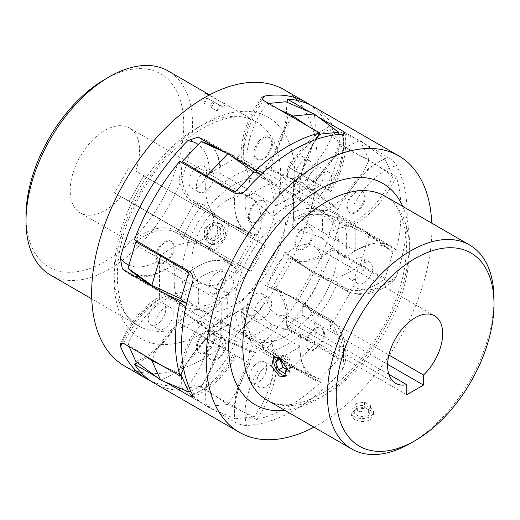<?xml version="1.0" encoding="UTF-8"?>
<svg xmlns="http://www.w3.org/2000/svg" width="520" height="520" viewBox="0 0 520 520"><rect width="100%" height="100%" fill="white"/><g stroke="black" fill="none" stroke-linecap="round" stroke-linejoin="round"><path stroke-width="0.39" stroke-dasharray="2.6 1.95" d="M313.333 106.567A159.542 92.112 -60 0 1 332.677 125.301A68.555 39.578 120 0 0 324.708 129.142A68.555 39.578 120 0 0 289.211 167.486L330.896 191.549C342.94 171.151 347.626 151.665 344.962 133.088M286 314.977L286 325.033L302.744 315.361L302.744 305.312A38.948 22.49 120 0 0 313.846 246.109A38.948 22.49 120 0 0 294.372 248.04A38.948 22.49 120 0 0 268.925 282.367A38.948 22.49 120 0 0 274.898 313.579A38.948 22.49 120 0 0 286 314.977L388.882 374.374M354.302 419.341L351.019 414.979L354.302 410.618C359.593 407.966 364.878 407.817 370.168 410.183L373.457 414.979L370.168 419.776C364.878 422.143 359.593 422 354.302 419.341M354.302 416.624A11.219 6.474 180 0 1 351.019 412.041A11.219 6.474 180 0 1 357.942 406.062A11.219 6.474 180 0 1 370.168 407.466A11.219 6.474 180 0 1 373.457 412.041A11.219 6.474 180 0 1 366.529 418.028A11.219 6.474 180 0 1 354.302 416.624M285.818 375.739A11.219 6.474 -120 0 0 287.287 375.251A11.219 6.474 -120 0 0 289.01 366.262A11.219 6.474 -120 0 0 281.684 356.375A11.219 6.474 -120 0 0 276.075 355.817A11.219 6.474 -120 0 0 274.976 356.766M179.686 161.382A68.555 39.578 120 0 0 193.225 202.358A68.555 39.578 120 0 0 194.487 203.034L177.905 231.744A68.555 39.578 120 0 0 176.69 230.99A68.555 39.578 120 0 0 142.415 234.383A68.555 39.578 120 0 0 134.44 239.753M313.963 427.167A159.542 92.112 120 0 0 319.053 424.359A159.542 92.112 120 0 0 431.75 223.151M156.507 376.909L165.25 381.953M137.677 362.798A68.555 39.578 120 0 0 177.905 321.984L194.487 331.558A68.555 39.578 120 0 0 179.686 390.293A159.542 92.112 -60 0 1 153.79 382.902M179.686 390.293L235.209 422.351C239.382 424.457 243.165 425.484 246.558 425.438A159.542 92.112 120 0 0 294.372 410.111A159.542 92.112 120 0 0 342.186 370.227L344.89 364.962L342.959 360.139A68.555 39.578 120 0 0 329.42 319.169A68.555 39.578 120 0 0 328.159 318.494C331.149 320.73 331.669 323.908 329.706 328.029L353.769 286.351C351.188 290.108 348.179 291.252 344.74 289.783A68.555 39.578 120 0 0 345.956 290.537A68.555 39.578 120 0 0 388.206 281.775L393.341 281.041L396.552 276.062A159.542 92.112 120 0 0 396.552 165.64C394.901 162.682 392.119 159.919 388.206 157.359A68.555 39.578 120 0 0 380.231 161.2A68.555 39.578 120 0 0 344.74 199.544M493.968 301.522A117.787 68.003 -60 0 1 410.716 443.183M194.487 203.034L250.01 235.092C253.442 236.561 256.451 235.417 259.038 231.66L234.975 273.338C236.938 269.224 236.425 266.045 233.435 263.803A68.555 39.578 120 0 0 232.219 263.048A68.555 39.578 120 0 0 197.938 266.442A68.555 39.578 120 0 0 189.969 271.811M177.905 321.984L250.01 363.616A68.555 39.578 120 0 0 235.209 422.351M287.43 328.081A68.555 39.578 120 0 0 273.897 287.111A68.555 39.578 120 0 0 272.636 286.436L289.211 257.725A68.555 39.578 120 0 0 290.427 258.479A68.555 39.578 120 0 0 332.677 249.717A159.542 92.112 -60 0 1 287.43 328.081L342.959 360.139M332.677 249.717L388.206 281.775M332.677 125.301L388.206 157.359M309.524 111.93L318.201 116.942M194.487 331.558L250.01 363.616M192.576 397.033C209.989 390.059 224.523 376.253 236.171 355.622L234.975 354.939A61.074 35.263 -60 0 1 192.192 394.05M176.69 230.99L232.219 263.048L177.905 231.744M250.01 235.092L248.749 234.416A68.555 39.578 120 0 0 250.01 235.092M342.186 134.251A61.074 35.263 -60 0 1 329.706 190.859L328.159 189.969A68.555 39.578 120 0 0 343.33 134.154M289.211 167.486L328.159 189.969M272.636 157.911A68.555 39.578 120 0 0 287.859 102.667M289.211 257.725L344.74 289.783M272.636 286.436L328.159 318.494M286.819 370.442L287.788 369.057L284.733 361.192L281.333 359.229M286.689 369.441L289.139 370.857L292.195 366.516L289.139 358.644L283.036 355.121L280.488 358.741M283.036 355.121L278.629 357.663M289.139 358.644L284.733 361.192M292.195 366.516L287.788 369.057M289.139 370.857L284.733 373.406M353.899 413.335L356.129 408.519L364.475 407.231L370.578 410.755L368.342 415.571L360.003 416.858L353.899 413.335L353.899 408.246L356.129 403.429L356.129 408.519M356.129 403.429L364.475 402.142L370.578 405.665L368.342 410.481L360.003 411.775L353.899 408.246M360.003 411.775L360.003 416.858M368.342 410.481L368.342 415.571M370.578 405.665L370.578 410.755M364.475 402.142L364.475 407.231M286 325.033L406.744 394.745M302.744 305.312L388.882 355.037M302.744 315.361L387.595 364.351M104.877 79.359A111.553 64.409 -60 0 1 177.703 93.392A111.553 64.409 -60 0 1 160.856 202.312A111.553 64.409 -60 0 1 74.822 272.012A111.553 64.409 -60 0 1 26 215.982M50.395 274.995A117.787 68.003 120 0 0 168.389 206.635A117.787 68.003 120 0 0 168.181 70.98M183.677 368.894A68.555 39.578 -60 0 1 185.283 366.009A68.555 39.578 -60 0 1 221.26 328.738L164.853 296.173L161.187 295.763L159.588 299.214L159.465 259.994C159.79 263.874 161.558 266.923 164.775 269.146A68.555 39.578 -60 0 1 138.905 276.815M257.289 241.339L265.48 245.999L250.887 271.394L242.697 266.734A49.049 28.321 -60 0 1 201.988 283.14A49.049 28.321 -60 0 1 201.897 226.655A49.049 28.321 -60 0 1 251.03 198.185A49.049 28.321 -60 0 1 257.289 241.339L135.662 171.119L143.852 175.78L129.259 201.175L121.069 196.514A49.049 28.321 -60 0 1 80.359 212.921A49.049 28.321 -60 0 1 80.275 156.435A49.049 28.321 -60 0 1 129.402 127.966A49.049 28.321 -60 0 1 135.662 171.119M221.299 224.231C225.875 227.643 226.746 232.459 223.912 238.693C219.96 244.276 215.364 245.941 210.119 243.685C205.725 240.389 205.036 235.671 208.046 229.535C211.828 223.847 216.242 222.079 221.299 224.231L219.589 223.262A11.219 9.159 119.7 0 1 219.629 223.281A11.219 9.159 119.7 0 1 221.988 237.562A11.219 9.159 119.7 0 1 208.494 242.756A11.219 9.159 119.7 0 1 208.455 242.736A11.219 9.159 119.7 0 1 206.096 228.456A11.219 9.159 119.7 0 1 219.589 223.262M208.494 242.756L210.119 243.685M208.013 98.488L223.373 107.283L208.013 98.488M209.677 95.602L225.206 104.085L220.928 102.011L209.528 94.887M262.743 173.062A68.555 39.578 -60 0 1 276.25 205.888L299.689 192.257A68.555 39.578 -60 0 1 313.736 142.493A68.555 39.578 -60 0 1 315.367 139.731M284.245 89.772A159.542 92.112 -60 0 1 284.525 273.52A159.542 92.112 -60 0 1 124.703 366.113M230.783 155.72L224.868 152.302M309.725 104.663A159.542 92.112 -60 0 1 332.436 134.687C333.684 138.073 336.167 141.154 339.865 143.942A68.555 39.578 -60 0 1 298.74 191.263C295.529 189.053 293.761 185.998 293.43 182.111L293.553 221.332L295.016 217.958L298.818 218.29A68.555 39.578 -60 0 1 335.017 213.739A68.555 39.578 -60 0 1 340.087 217.705C336.394 216.645 333.938 218.517 332.703 223.321A159.542 92.112 -60 0 1 306.56 286.24A159.542 92.112 -60 0 1 265.324 340.568C261.788 344.051 261.404 347.139 264.167 349.817A68.555 39.578 -60 0 1 257.927 347.334A68.555 39.578 -60 0 1 243.75 314.113L241.566 310.98L243.756 307.983L209.729 327.762C213.245 326.079 216.775 326.072 220.311 327.743A68.555 39.578 -60 0 1 200.181 387.017C195.923 385.209 192.004 384.631 188.435 385.268A159.542 92.112 -60 0 1 150.339 380.731M396.272 176.514A68.555 39.578 -60 0 1 355.147 223.828L355.225 250.855A68.555 39.578 -60 0 1 391.424 246.305A68.555 39.578 -60 0 1 396.494 250.269A159.542 92.112 120 0 0 396.272 176.514L339.865 143.942M396.494 250.269L340.087 217.705M276.25 205.888L219.843 173.322C216.32 171.645 212.791 171.659 209.261 173.342L243.289 153.562L241.098 156.722L243.282 159.692A68.555 39.578 -60 0 1 257.329 109.928A68.555 39.578 -60 0 1 263.413 100.419M320.574 382.382A68.555 39.578 -60 0 1 314.334 379.906A68.555 39.578 -60 0 1 300.157 346.678L276.718 360.308A68.555 39.578 -60 0 1 256.588 419.582A159.542 92.112 120 0 0 320.574 382.382L264.167 349.817M256.588 419.582L200.181 387.017M355.225 250.855L298.818 218.29M355.147 223.828L298.74 191.263M299.689 192.257L243.282 159.692M221.26 328.738L221.182 301.711L164.775 269.146M221.182 301.711A68.555 39.578 -60 0 1 185.887 306.755M276.718 360.308L220.311 327.743M300.157 346.678L243.75 314.113M212.947 101.316L220.447 105.593L206.837 97.792L212.947 101.316L209.839 106.717L216.645 110.617L219.752 105.216M216.645 110.617L209.839 106.717M203.736 103.194L206.837 97.792M204.431 103.571L207.539 98.163M211.237 107.465L214.344 102.063M217.347 110.994L220.447 105.593M220.818 228.286L220.149 236.535L213.369 241.254L207.259 237.731L207.935 229.483L214.714 224.764L220.818 228.286L217.692 226.506L217.022 234.754L220.149 236.535M217.022 234.754L210.243 239.473L204.133 235.95L204.808 227.702L211.588 222.983L217.692 226.506M211.588 222.983L214.714 224.764M204.808 227.702L207.935 229.483M204.133 235.95L207.259 237.731M210.243 239.473L213.369 241.254M265.48 245.999L213.512 216.112A23.186 18.928 119.7 0 1 198.855 241.618L114.439 192.881L129.097 167.375M242.697 266.734L121.069 196.514M250.887 271.394L129.259 201.175M201.832 334.432A12.467 7.196 -60 0 1 211.439 331.091A12.467 7.196 -60 0 1 208.578 349.343A12.467 7.196 -60 0 1 198.978 352.684A12.467 7.196 -60 0 1 201.832 334.432M202.716 334.938A12.467 7.196 -60 0 1 212.322 331.604A12.467 7.196 -60 0 1 209.463 349.85A12.467 7.196 -60 0 1 199.856 353.191A12.467 7.196 -60 0 1 202.716 334.938M300.144 230.646A12.467 7.196 -60 0 1 309.751 227.305A12.467 7.196 -60 0 1 306.891 245.55A12.467 7.196 -60 0 1 297.291 248.892A12.467 7.196 -60 0 1 300.144 230.646M301.028 231.153A12.467 7.196 -60 0 1 310.635 227.812A12.467 7.196 -60 0 1 307.775 246.064A12.467 7.196 -60 0 1 298.168 249.405A12.467 7.196 -60 0 1 301.028 231.153M259.422 140.634A12.467 7.196 -60 0 1 269.022 137.299A12.467 7.196 -60 0 1 266.168 155.545A12.467 7.196 -60 0 1 256.562 158.886A12.467 7.196 -60 0 1 259.422 140.634M260.299 141.148A12.467 7.196 -60 0 1 269.906 137.806A12.467 7.196 -60 0 1 267.046 156.052A12.467 7.196 -60 0 1 257.439 159.393A12.467 7.196 -60 0 1 260.299 141.148M161.109 244.426A12.467 7.196 -60 0 1 170.709 241.085A12.467 7.196 -60 0 1 167.856 259.337A12.467 7.196 -60 0 1 158.249 262.672A12.467 7.196 -60 0 1 161.109 244.426M161.987 244.933A12.467 7.196 -60 0 1 171.594 241.592A12.467 7.196 -60 0 1 168.733 259.844A12.467 7.196 -60 0 1 159.126 263.185A12.467 7.196 -60 0 1 161.987 244.933M258.681 311.766A12.467 7.196 -60 0 1 249.073 315.101A12.467 7.196 -60 0 1 251.933 296.855A12.467 7.196 -60 0 1 261.541 293.514A12.467 7.196 -60 0 1 258.681 311.766M266.175 316.089A12.467 7.196 -60 0 1 256.568 319.43A12.467 7.196 -60 0 1 259.428 301.178A12.467 7.196 -60 0 1 269.029 297.837A12.467 7.196 -60 0 1 266.175 316.089M299.397 174.727A12.467 7.196 -60 0 1 289.796 178.067A12.467 7.196 -60 0 1 292.65 159.822A12.467 7.196 -60 0 1 302.257 156.481A12.467 7.196 -60 0 1 299.397 174.727M306.891 179.056A12.467 7.196 -60 0 1 297.284 182.397A12.467 7.196 -60 0 1 300.144 164.144A12.467 7.196 -60 0 1 309.751 160.803A12.467 7.196 -60 0 1 306.891 179.056M201.084 184.477A12.467 7.196 -60 0 1 191.477 187.811A12.467 7.196 -60 0 1 194.337 169.566A12.467 7.196 -60 0 1 203.944 166.225A12.467 7.196 -60 0 1 201.084 184.477M208.572 188.799A12.467 7.196 -60 0 1 198.972 192.14A12.467 7.196 -60 0 1 201.825 173.888A12.467 7.196 -60 0 1 211.432 170.547A12.467 7.196 -60 0 1 208.572 188.799M160.362 321.51A12.467 7.196 -60 0 1 150.761 324.851A12.467 7.196 -60 0 1 153.621 306.599A12.467 7.196 -60 0 1 163.222 303.257A12.467 7.196 -60 0 1 160.362 321.51M167.856 325.832A12.467 7.196 -60 0 1 158.249 329.173A12.467 7.196 -60 0 1 161.109 310.921A12.467 7.196 -60 0 1 170.716 307.587A12.467 7.196 -60 0 1 167.856 325.832M261.456 219.33A12.467 7.196 120 0 0 264.316 201.078A12.467 7.196 120 0 0 254.709 204.419A12.467 7.196 120 0 0 251.849 222.671A12.467 7.196 120 0 0 261.456 219.33M260.572 218.822A12.467 7.196 120 0 0 263.432 200.571A12.467 7.196 120 0 0 253.825 203.911A12.467 7.196 120 0 0 250.972 222.164A12.467 7.196 120 0 0 260.572 218.822M359.769 209.586A12.467 7.196 120 0 0 362.629 191.334A12.467 7.196 120 0 0 353.028 194.675A12.467 7.196 120 0 0 350.168 212.927A12.467 7.196 120 0 0 359.769 209.586M358.891 209.079A12.467 7.196 120 0 0 361.751 190.827A12.467 7.196 120 0 0 352.144 194.168A12.467 7.196 120 0 0 349.284 212.414A12.467 7.196 120 0 0 358.891 209.079M319.053 346.619A12.467 7.196 120 0 0 321.913 328.374A12.467 7.196 120 0 0 312.306 331.708A12.467 7.196 120 0 0 309.445 349.96A12.467 7.196 120 0 0 319.053 346.619M318.175 346.112A12.467 7.196 120 0 0 321.029 327.86A12.467 7.196 120 0 0 311.428 331.201A12.467 7.196 120 0 0 308.568 349.453A12.467 7.196 120 0 0 318.175 346.112M220.74 356.363A12.467 7.196 120 0 0 223.594 338.117A12.467 7.196 120 0 0 213.993 341.451A12.467 7.196 120 0 0 211.133 359.704A12.467 7.196 120 0 0 220.74 356.363M219.856 355.856A12.467 7.196 120 0 0 222.716 337.603A12.467 7.196 120 0 0 213.109 340.945A12.467 7.196 120 0 0 210.249 359.197A12.467 7.196 120 0 0 219.856 355.856M262.294 369.473A12.155 7.013 120 0 0 259.506 387.27A12.155 7.013 120 0 0 268.873 384.013A12.155 7.013 120 0 0 271.655 366.216A12.155 7.013 120 0 0 262.294 369.473M254.8 365.151A12.155 7.013 120 0 0 252.011 382.941A12.155 7.013 120 0 0 261.378 379.685A12.155 7.013 120 0 0 264.167 361.894A12.155 7.013 120 0 0 254.8 365.151M221.566 279.468A12.155 7.013 120 0 0 218.777 297.258A12.155 7.013 120 0 0 228.144 294.002A12.155 7.013 120 0 0 230.932 276.211A12.155 7.013 120 0 0 221.566 279.468M214.071 275.139A12.155 7.013 120 0 0 211.283 292.936A12.155 7.013 120 0 0 220.649 289.679A12.155 7.013 120 0 0 223.438 271.889A12.155 7.013 120 0 0 214.071 275.139M319.878 175.682A12.155 7.013 120 0 0 317.089 193.472A12.155 7.013 120 0 0 326.456 190.216A12.155 7.013 120 0 0 329.245 172.425A12.155 7.013 120 0 0 319.878 175.682M312.383 171.353A12.155 7.013 120 0 0 309.595 189.144A12.155 7.013 120 0 0 318.962 185.894A12.155 7.013 120 0 0 321.75 168.097A12.155 7.013 120 0 0 312.383 171.353M360.601 265.688A12.155 7.013 120 0 0 357.819 283.478A12.155 7.013 120 0 0 367.178 280.221A12.155 7.013 120 0 0 369.967 262.431A12.155 7.013 120 0 0 360.601 265.688M353.113 261.358A12.155 7.013 120 0 0 350.324 279.156A12.155 7.013 120 0 0 359.691 275.899A12.155 7.013 120 0 0 362.479 258.102A12.155 7.013 120 0 0 353.113 261.358M306.781 319.501A73.541 42.458 120 0 0 323.648 211.835A73.541 42.458 120 0 0 266.981 231.536A73.541 42.458 120 0 0 250.114 339.209A73.541 42.458 120 0 0 306.781 319.501M253.903 288.971A73.541 42.458 120 0 0 270.771 181.305A73.541 42.458 120 0 0 214.097 201.006A73.541 42.458 120 0 0 197.23 308.678A73.541 42.458 120 0 0 253.903 288.971M135.824 361.406A65.28 37.694 120 0 0 183.027 310.577A84.604 48.848 120 0 0 189.163 316.602A84.604 48.848 120 0 0 202.69 321.925A65.28 37.694 120 0 0 182.273 388.219L201.162 386.347A65.28 37.694 120 0 0 220.103 320.203A84.604 48.848 120 0 0 247.904 304.148A65.28 37.694 120 0 0 258.421 344.663A65.28 37.694 120 0 0 266.851 348.419L285.733 328.484A65.28 37.694 120 0 0 270.901 287.417A65.28 37.694 120 0 0 265.317 285.766A84.604 48.848 120 0 0 284.973 251.713A65.28 37.694 120 0 0 289.192 255.723A65.28 37.694 120 0 0 332.183 248.034L340.002 221.708A65.28 37.694 120 0 0 332.534 216.287A65.28 37.694 120 0 0 292.188 227.442A84.604 48.848 120 0 0 292.182 195.344A65.28 37.694 120 0 0 339.996 145.86L332.176 128.57A65.28 37.694 120 0 0 284.973 179.4A84.604 48.848 120 0 0 273.605 170.352A84.604 48.848 120 0 0 265.311 168.051A65.28 37.694 120 0 0 285.727 101.758M131.43 271.356A65.28 37.694 120 0 0 175.812 262.535A84.604 48.848 120 0 0 175.819 294.632A65.28 37.694 120 0 0 128.005 344.116L129.129 346.606M182.091 162.773A65.28 37.694 120 0 0 193.063 200.226A65.28 37.694 120 0 0 202.683 204.211A84.604 48.848 120 0 0 183.027 238.264A65.28 37.694 120 0 0 174.766 231.927A65.28 37.694 120 0 0 136.851 241.144M268.664 103.448L266.838 103.63A65.28 37.694 120 0 0 247.897 169.78A84.604 48.848 120 0 0 220.097 185.828A65.28 37.694 120 0 0 205.543 142.981M190.736 391.144A65.28 37.694 120 0 0 235.911 341.107A84.604 48.848 120 0 0 247.28 350.155A84.604 48.848 120 0 0 255.567 352.456A65.28 37.694 120 0 0 235.157 418.75L254.04 416.878A65.28 37.694 120 0 0 272.987 350.734A84.604 48.848 120 0 0 300.781 334.678A65.28 37.694 120 0 0 315.334 377.526A65.28 37.694 120 0 0 319.728 378.95L338.618 359.015A65.28 37.694 120 0 0 327.821 320.281A65.28 37.694 120 0 0 318.201 316.297A84.604 48.848 120 0 0 337.857 282.25A65.28 37.694 120 0 0 346.112 288.587A65.28 37.694 120 0 0 385.06 278.564L392.886 252.239A65.28 37.694 120 0 0 389.454 249.151A65.28 37.694 120 0 0 345.066 257.972A84.604 48.848 120 0 0 345.066 225.875A65.28 37.694 120 0 0 392.88 176.391L385.053 159.101A65.28 37.694 120 0 0 337.851 209.931A84.604 48.848 120 0 0 331.714 203.905A84.604 48.848 120 0 0 318.195 198.582A65.28 37.694 120 0 0 338.936 134.446M316.075 139.484A65.28 37.694 120 0 0 300.781 200.311A84.604 48.848 120 0 0 272.981 216.359A65.28 37.694 120 0 0 262.464 175.844A65.28 37.694 120 0 0 260.877 174.792M234.969 193.303A65.28 37.694 120 0 0 249.983 233.09A65.28 37.694 120 0 0 255.567 234.741A84.604 48.848 120 0 0 235.911 268.794A65.28 37.694 120 0 0 231.686 264.791A65.28 37.694 120 0 0 189.735 271.674M186.641 303.375A65.28 37.694 120 0 0 188.35 304.219A65.28 37.694 120 0 0 228.696 293.065A84.604 48.848 120 0 0 228.696 325.169A65.28 37.694 120 0 0 182.722 370.708M337.857 282.25L311.474 271.719A68.555 39.578 120 0 0 313.898 273.754A68.555 39.578 120 0 0 318.142 276.204A68.555 39.578 120 0 0 360.282 264.68L369.05 235.17A68.555 39.578 120 0 0 364.748 231.114A68.555 39.578 120 0 0 360.503 228.67A68.555 39.578 120 0 0 321.594 237.672A87.874 50.733 120 0 0 321.594 212.225A68.555 39.578 120 0 0 369.05 159.913L360.282 140.537A68.555 39.578 120 0 0 311.474 189.858A87.874 50.733 120 0 0 307.008 185.868A87.874 50.733 120 0 0 301.574 182.728A87.874 50.733 120 0 0 295.887 180.863A68.555 39.578 120 0 0 314.19 113.932M318.201 316.297L295.893 298.714A87.874 50.733 120 0 0 311.474 271.719L284.973 251.713M345.066 257.972L321.594 237.672L292.188 227.442M345.066 225.875L292.182 195.344M318.195 198.582L295.887 180.863L265.311 168.051M337.851 209.931L311.474 189.858L284.973 179.4M300.781 200.311L271.459 183.281A87.874 50.733 120 0 0 249.418 196.008A68.555 39.578 120 0 0 237.757 157.814A68.555 39.578 120 0 0 233.519 155.363A68.555 39.578 120 0 0 227.851 153.66M272.981 216.359L249.418 196.008L220.097 185.828M235.911 268.794L209.404 248.787A68.555 39.578 120 0 0 206.98 246.753A68.555 39.578 120 0 0 202.742 244.303A68.555 39.578 120 0 0 160.595 255.827M255.567 234.741L224.991 221.793A87.874 50.733 120 0 0 209.404 248.787L183.027 238.264M228.696 293.065L199.29 282.841A87.874 50.733 120 0 0 199.29 308.288A68.555 39.578 120 0 0 151.834 360.594M228.696 325.169L175.819 294.632M272.987 350.734L249.425 337.226A87.874 50.733 120 0 0 271.466 324.5A68.555 39.578 120 0 0 283.127 362.7A68.555 39.578 120 0 0 287.365 365.144A68.555 39.578 120 0 0 293.033 366.847L314.204 344.5A68.555 39.578 120 0 0 303.115 302.244A68.555 39.578 120 0 0 298.87 299.8A68.555 39.578 120 0 0 295.893 298.714L265.317 285.766M300.781 334.678L271.466 324.5L247.904 304.148M255.567 352.456L224.998 339.644A68.555 39.578 120 0 0 206.687 406.582L227.858 404.482A68.555 39.578 120 0 0 249.425 337.226L220.103 320.203M235.911 341.107L209.411 330.649A87.874 50.733 120 0 0 213.869 334.64A87.874 50.733 120 0 0 219.31 337.779A87.874 50.733 120 0 0 224.998 339.644L202.69 321.925M202.683 204.211L224.991 221.793A68.555 39.578 120 0 1 222.008 220.714A68.555 39.578 120 0 1 217.769 218.264A68.555 39.578 120 0 1 206.681 176.007M183.027 310.577L209.411 330.649A68.555 39.578 120 0 1 160.602 379.977M247.897 169.78L271.459 183.281A68.555 39.578 120 0 1 292.253 117.065M319.728 378.95L293.033 366.847L266.851 348.419M338.618 359.015L314.204 344.5L285.733 328.484M175.812 262.535L199.29 282.841A68.555 39.578 120 0 1 160.375 291.844A68.555 39.578 120 0 1 156.137 289.393A68.555 39.578 120 0 1 153.251 286.91M385.053 159.101L360.282 140.537L332.176 128.57M392.88 176.391L369.05 159.913L339.996 145.86M319.228 133.822L307.567 125.912M266.838 103.63L278.746 109.272M332.183 248.034L360.282 264.68L385.06 278.564M340.002 221.708L369.05 235.17L392.886 252.239M180.804 374.608L161.194 365.118M128.005 344.116L144.151 355.277M254.04 416.878L227.858 404.482L201.162 386.347M235.157 418.75L206.687 406.582L182.273 388.219M228.267 224.517A23.186 18.928 119.7 0 1 213.609 250.023L129.201 201.286L143.852 175.78L213.512 216.112M129.201 201.286L114.439 192.881M213.609 250.023L198.855 241.618M402.688 206.369A127.758 73.762 -60 0 1 319.053 398.404A127.758 73.762 -60 0 1 284.901 410.384M326.099 394.335A117.787 68.003 120 0 0 403.052 290.543A117.787 68.003 120 0 0 384.995 196.157C404.982 206.18 413.654 244.894 399.353 289.198C386.471 332.118 353.685 375.603 321.113 393.841C306.026 402.304 292.695 405.886 281.125 404.579C275.925 404.014 271.284 402.538 267.209 400.173A117.787 68.003 120 0 0 326.099 394.335M353.769 204.756A61.074 35.263 -60 0 1 385.522 170.358A61.074 35.263 -60 0 1 396.552 165.64M192.192 283.627A61.074 35.263 -60 0 1 203.229 275.6A61.074 35.263 -60 0 1 234.975 273.338M259.038 231.66A61.074 35.263 -60 0 1 246.558 189.462M396.552 276.062A61.074 35.263 -60 0 1 353.769 286.351M329.706 328.029A61.074 35.263 -60 0 1 342.186 370.227M246.558 425.438A61.074 35.263 -60 0 1 259.038 368.829M192.68 395.09A68.555 39.578 120 0 0 233.435 354.042M235.209 193.44A68.555 39.578 120 0 0 248.749 234.416L193.225 202.358M140.374 191.444A127.758 73.762 120 0 0 140.816 338.715A127.758 73.762 120 0 0 268.574 264.44A127.758 73.762 120 0 0 268.132 117.176A127.758 73.762 120 0 0 140.374 191.444M256.522 257.517A117.787 68.003 -60 0 1 138.528 325.877A117.787 68.003 -60 0 1 138.327 190.222A117.787 68.003 -60 0 1 256.315 121.862A117.787 68.003 -60 0 1 256.522 257.517M159.588 299.214A61.074 35.263 120 0 0 127.341 332.527A61.074 35.263 120 0 0 122.142 342.843M123.728 343.486A68.555 39.578 -60 0 1 128.876 333.444A68.555 39.578 -60 0 1 164.853 296.173M262.061 99.359A61.074 35.263 120 0 0 255.788 109.012A61.074 35.263 120 0 0 243.289 153.562M209.261 173.342A61.074 35.263 120 0 0 198.289 144.579M128.928 265.135A61.074 35.263 120 0 0 159.465 259.994M188.435 385.268A61.074 35.263 120 0 0 209.729 327.762M243.756 307.983A61.074 35.263 120 0 0 265.324 340.568M332.703 223.321A61.074 35.263 120 0 0 293.553 221.332M293.43 182.111A61.074 35.263 120 0 0 332.436 134.687M199.427 137.618A68.555 39.578 -60 0 1 205.667 140.095A68.555 39.578 -60 0 1 210.938 144.261M212.492 146.055A68.555 39.578 -60 0 1 219.843 173.322M134.544 276.107A68.555 39.578 -60 0 1 128.577 273.695A68.555 39.578 -60 0 1 123.507 269.731M274.898 313.579L395.642 383.292M351.019 414.979L351.019 412.041M273.526 357.286L276.075 355.817M290.427 258.479L345.956 290.537C350.318 293.02 355.101 294.307 360.308 294.392L366.522 293.956C375.642 292.435 384.579 288.125 393.341 281.041M273.897 287.111L329.42 319.169C333.756 321.704 337.259 325.208 339.937 329.673L342.667 335.27C345.904 343.928 346.645 353.828 344.89 364.962M284.745 376.721L287.287 375.251M373.457 414.979L373.457 412.041M313.846 246.109L434.597 315.822M223.704 103.031L256.315 121.862C231.849 104.052 173.264 135.07 141.966 192.348C108.413 247.969 111.02 313.638 138.528 325.877L91.773 298.883M161.187 295.763C147.355 303.505 135.674 315.536 126.145 331.858L120.276 343.61M261.8 97.338L254.592 108.335C245.291 124.794 240.792 140.92 241.098 156.722M251.03 198.185L129.402 127.966M225.206 104.085L223.373 107.283M391.424 246.305L335.017 213.739C324.006 207.441 310.674 208.852 295.016 217.958M262.074 172.666L205.667 140.095L198.01 137.066M184.983 306.261L128.577 273.695L122.362 268.827M314.334 379.906L257.927 347.334C246.928 340.743 241.475 328.62 241.566 310.98M205.758 92.905L203.918 96.103M201.988 283.14L80.359 212.921M212.322 331.604L211.439 331.091M310.635 227.812L309.751 227.305M269.906 137.806L269.022 137.299M171.594 241.592L170.709 241.085M249.073 315.101L256.568 319.43M289.796 178.067L297.284 182.397M191.477 187.811L198.972 192.14M150.761 324.851L158.249 329.173M263.432 200.571L264.316 201.078M361.751 190.827L362.629 191.334M321.029 327.86L321.913 328.374M222.716 337.603L223.594 338.117M259.506 387.27L252.011 382.941M218.777 297.258L211.283 292.936M317.089 193.472L309.595 189.144M357.819 283.478L350.324 279.156M270.771 181.305L323.648 211.835M331.714 203.905L307.008 185.868M247.28 350.155L219.31 337.779M189.163 316.602L213.869 334.64M273.605 170.352L301.574 182.728M315.334 377.526L287.365 365.144M327.821 320.281L303.115 302.244M262.464 175.844L260.942 174.733M250.445 167.076L237.757 157.814M249.983 233.09L222.008 220.714M258.421 344.663L283.127 362.7M193.063 200.226L217.769 218.264M219.147 149.006L233.519 155.363M270.901 287.417L298.87 299.8M332.534 216.287L360.503 228.67M289.192 255.723L313.898 273.754M389.454 249.151L364.748 231.114M346.112 288.587L318.142 276.204M231.686 264.791L206.98 246.753M188.35 304.219L186.622 303.459M166.472 294.541L160.375 291.844M150.748 285.461L156.137 289.393M174.766 231.927L202.742 244.303M197.23 308.678L250.114 339.209M369.967 262.431L362.479 258.102M329.245 172.425L321.75 168.097M230.932 276.211L223.438 271.889M271.655 366.216L264.167 361.894M210.249 359.197L211.133 359.704M308.568 349.453L309.445 349.96M349.284 212.414L350.168 212.927M250.972 222.164L251.849 222.671M163.222 303.257L170.716 307.587M203.944 166.225L211.432 170.547M302.257 156.481L309.751 160.803M261.541 293.514L269.029 297.837M159.126 263.185L158.249 262.672M257.439 159.393L256.562 158.886M298.168 249.405L297.291 248.892M199.856 353.191L198.978 352.684"/><path stroke-width="0.78" d="M410.716 443.183A117.787 68.003 -60 0 1 410.709 443.183L415.123 440.642A111.553 64.409 120 0 0 415.123 440.642A111.553 64.409 120 0 0 494 304.018A111.553 64.409 120 0 0 415.116 258.472A111.553 64.409 120 0 0 336.238 395.096A111.553 64.409 120 0 0 415.116 440.642L410.709 443.183A117.787 68.003 -60 0 1 351.819 449.02A117.787 68.003 -60 0 1 333.762 354.634A117.787 68.003 -60 0 1 410.709 250.842A117.787 68.003 -60 0 1 469.606 245.005A117.787 68.003 -60 0 1 494 298.928A117.787 68.003 -60 0 1 493.968 301.522M318.201 116.942L342.959 131.235L344.962 133.088L342.186 134.251A159.542 92.112 120 0 0 294.372 149.578A159.542 92.112 120 0 0 246.558 189.462C243.172 193.297 239.389 194.623 235.209 193.44L179.686 161.382A159.542 92.112 -60 0 0 134.44 239.753L189.969 271.811C193.076 274.827 193.817 278.766 192.192 283.627A159.542 92.112 120 0 0 192.192 394.05L192.576 397.033L189.969 396.227A68.555 39.578 120 0 0 192.68 395.09M388.882 374.374L406.744 384.69L406.744 394.745L423.495 385.073L423.495 375.024A38.948 22.49 120 0 0 434.597 315.822A38.948 22.49 120 0 0 415.116 317.752A38.948 22.49 120 0 0 389.675 352.079A38.948 22.49 120 0 0 395.642 383.292A38.948 22.49 120 0 0 406.744 384.69M274.976 356.766A11.219 6.474 -120 0 0 274.736 365.944A11.219 6.474 -120 0 0 281.684 374.693A11.219 6.474 -120 0 0 285.818 375.739M279.325 357.734L273.526 357.286L271.674 366.353L279.325 376.051L284.745 376.721L286.332 367.809L279.325 357.734M431.75 223.151A159.542 92.112 120 0 0 398.821 155.922A159.542 92.112 120 0 0 319.053 163.826A159.542 92.112 120 0 0 214.825 304.414A159.542 92.112 120 0 0 239.278 432.263A159.542 92.112 120 0 0 313.963 427.167M239.278 432.263L153.79 382.902A159.542 92.112 -60 0 1 134.44 364.169L156.507 376.909M165.25 381.953L189.969 396.227M287.859 102.667A68.555 39.578 120 0 0 287.43 99.177A159.542 92.112 -60 0 1 313.333 106.567L398.821 155.922M287.43 99.177L309.524 111.93M134.44 364.169A68.555 39.578 120 0 0 137.677 362.798M281.333 359.229L278.629 357.663L275.574 362.011L278.629 369.876L284.733 373.406L286.819 370.442M280.488 358.741L275.574 362.011M279.981 359.463L283.036 367.334L286.689 369.441M283.036 367.334L278.629 369.876M388.882 355.037L423.495 375.024M387.595 364.351L423.495 385.073M26 221.072L26 215.982A111.553 64.409 -60 0 1 48.913 138.573A111.553 64.409 -60 0 1 104.877 79.359L109.284 76.817A117.787 68.003 120 0 0 50.186 139.341A117.787 68.003 120 0 0 26 221.072A117.787 68.003 120 0 0 50.395 274.995L91.773 298.883M209.528 94.887L168.181 70.98A117.787 68.003 120 0 0 109.284 76.817M315.367 139.731A68.555 39.578 -60 0 1 319.82 132.984L263.413 100.419L261.8 97.338L264.583 96.057A159.542 92.112 -60 0 1 306.28 102.499A159.542 92.112 -60 0 1 309.725 104.663M150.339 380.731A159.542 92.112 -60 0 1 146.738 378.833L124.703 366.113A159.542 92.112 -60 0 1 124.423 182.37A159.542 92.112 -60 0 1 284.245 89.772L306.28 102.499M185.887 306.755A68.555 39.578 -60 0 1 184.983 306.261A68.555 39.578 -60 0 1 179.914 302.296L123.507 269.731L122.362 268.827L120.315 258.011A159.542 92.112 -60 0 1 146.458 195.091A159.542 92.112 -60 0 1 187.694 140.758L198.01 137.066L224.868 152.302M319.82 132.984A159.542 92.112 120 0 0 255.833 170.183L230.783 155.72M207.85 93.88L205.758 92.905L208.852 95.121M146.738 378.833A159.542 92.112 -60 0 1 120.581 346.638L120.276 343.61L123.728 343.486L180.135 376.058A68.555 39.578 -60 0 1 183.677 368.894M179.914 302.296A159.542 92.112 120 0 0 180.135 376.058M255.833 170.183A68.555 39.578 -60 0 1 262.074 172.666A68.555 39.578 -60 0 1 262.743 173.062M129.129 346.606L135.824 361.406L160.602 379.977L151.834 360.594L161.194 365.118M136.851 241.144A65.28 37.694 120 0 0 135.817 241.943L127.998 268.268A65.28 37.694 120 0 0 131.43 271.356L150.748 285.461M219.147 149.006L205.543 142.981A65.28 37.694 120 0 0 201.149 141.557L182.267 161.493A65.28 37.694 120 0 0 182.091 162.773M338.936 134.446A65.28 37.694 120 0 0 338.604 132.288L314.19 113.932L285.727 101.758L268.664 103.448M338.604 132.288L319.722 134.16A65.28 37.694 120 0 0 316.075 139.484M260.877 174.792A65.28 37.694 120 0 0 254.033 172.088L235.15 192.023A65.28 37.694 120 0 0 234.969 193.303M189.735 271.674A65.28 37.694 120 0 0 188.702 272.48L180.882 298.798A65.28 37.694 120 0 0 186.641 303.375M182.722 370.708A65.28 37.694 120 0 0 180.882 374.647L188.708 391.937A65.28 37.694 120 0 0 190.736 391.144M254.033 172.088L227.851 153.66L206.681 176.007L235.15 192.023M182.267 161.493L206.681 176.007M201.149 141.557L227.851 153.66M314.19 113.932L293.02 116.031A68.555 39.578 120 0 0 292.253 117.065M319.722 134.16L319.228 133.822M307.567 125.912L293.02 116.031L278.746 109.272M188.708 391.937L160.602 379.977M144.151 355.277L151.834 360.594M188.702 272.48L160.595 255.827L151.827 285.337A68.555 39.578 120 0 0 153.251 286.91M180.882 298.798L151.827 285.337L127.998 268.268M135.817 241.943L160.595 255.827M284.901 410.384A127.758 73.762 -60 0 1 230.406 325.175A127.758 73.762 -60 0 1 319.053 189.781A127.758 73.762 -60 0 1 402.688 206.369M469.606 245.005L384.995 196.157A117.787 68.003 120 0 0 326.099 201.988A117.787 68.003 120 0 0 249.151 305.786A117.787 68.003 120 0 0 267.209 400.173L351.819 449.02M343.33 134.154A68.555 39.578 120 0 0 342.959 131.235M264.583 96.057A61.074 35.263 120 0 0 262.061 99.359M198.289 144.579A61.074 35.263 120 0 0 187.694 140.758M120.315 258.011A61.074 35.263 120 0 0 128.928 265.135M122.142 342.843A61.074 35.263 120 0 0 120.581 346.638M210.938 144.261A68.555 39.578 -60 0 1 212.492 146.055M138.905 276.815A68.555 39.578 -60 0 1 134.544 276.107M494 304.018L494 298.928M260.942 174.733L250.445 167.076M186.622 303.459L166.472 294.541"/></g></svg>
